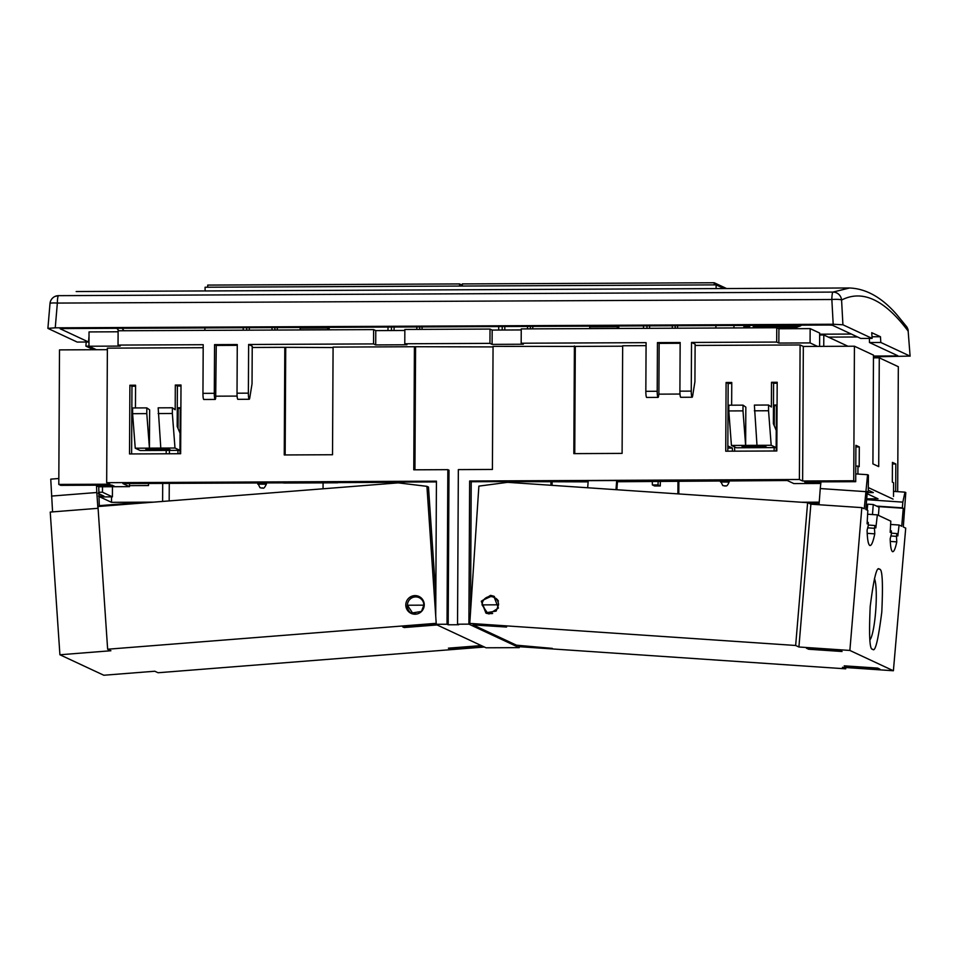 <?xml version="1.0" encoding="UTF-8"?>
<svg xmlns="http://www.w3.org/2000/svg" width="958" height="958" viewBox="0 0 958 958"><rect width="100%" height="100%" fill="white"/><g stroke="black" fill="none" stroke-linecap="round" stroke-linejoin="round"><path stroke-width="1.44" d="M482.066 604.893A8.323 8.215 115 0 1 493.813 597.313A8.323 8.215 115 0 1 498.531 604.809L496.16 611.096L487.179 612.581L482.066 604.893L498.531 604.809M493.813 597.313L494.807 597.78A8.323 8.215 115 0 1 498.388 601.037M407.401 605.228L412.515 612.916L421.484 611.432L423.867 605.157A8.323 8.215 -65 0 0 419.149 597.66A8.323 8.215 -65 0 0 407.401 605.228L423.867 605.157M412.515 612.916L413.114 613.204A8.323 8.215 -65 0 0 417.209 613.934M506.938 481.814L506.938 482.413M118.097 331.791L89.034 331.923L88.962 346.233L96.411 349.718L107.368 349.67M404.851 330.474L375.776 330.606L373.62 329.6L118.109 330.773L118.038 345.084L203.204 344.7L202.952 393.355A5.736 0.826 89.7 0 0 203.803 399.486L215.155 399.438A5.736 0.826 -90.3 0 1 214.305 393.307L214.556 344.641L237.273 344.545L237.021 393.199A5.736 0.826 89.7 0 0 237.871 399.33L249.224 399.27A5.736 0.826 89.7 0 0 249.763 397.857L252.038 383.751L252.229 346.173L248.625 344.485L248.373 393.151A5.736 0.826 89.7 0 0 249.224 399.27M490.017 329.061L404.851 329.456L404.779 343.766L489.945 343.371L490.017 329.061L492.173 330.067L521.248 329.935M680 394.049L658.876 394.145L659.152 343.395L657.451 342.605L657.2 391.271L645.836 391.319L646.087 342.653L521.176 343.227L521.248 328.917L776.758 327.744L778.914 328.75L810.145 328.606L819.665 333.049L819.605 346.389M819.665 335.001L823.808 334.977L847.974 346.257M203.192 347.706L107.38 348.149L106.673 482.688L109.907 484.197L58.797 484.425L59.504 349.886L96.411 349.718M102.494 486.76L102.47 492.232L99.201 492.244M112.457 486.712L112.409 496.867L102.47 492.232M58.797 484.425L60.785 485.359L111.894 485.119L114.457 486.317L96.542 486.401M129.498 483.55L129.486 486.64L122.935 483.586L403.929 482.293M423.34 600.786A8.323 8.215 -65 0 0 420.143 598.115L419.149 597.66M436.417 481.91L403.929 482.054L403.929 483.562M168.548 449.027L145.832 449.134L147.484 449.901L170.201 449.793L168.548 449.027M131.605 453.948L131.965 386.218L135.569 386.206M146.825 407.892L146.79 413.616L132.599 413.688L132.635 407.952L146.825 407.892L149.64 409.88L149.436 448.14L135.246 448.2L140.215 450.523L179.96 450.344L180.044 433.16L177.182 426.442L177.386 386.014L180.99 385.99M135.449 407.94L135.569 385.224L129.893 385.248L129.534 453.948L180.643 453.721L181.002 385.02L175.314 385.044L175.194 409.773L172.38 407.773L158.178 407.845L160.788 448.081L174.991 448.021L172.344 413.497L158.154 413.569M172.38 407.773L172.344 413.497M160.788 448.081L149.436 448.14L146.79 413.616M135.246 448.2L132.599 413.688M373.62 329.6L373.548 343.91L248.625 344.485M237.273 345.335L216.257 345.443L215.694 398.013A5.736 0.826 -90.3 0 1 215.155 399.438M179.96 450.344L174.991 448.021M118.038 345.084L120.181 346.089L88.962 346.233M252.229 347.479L284.813 347.323L284.251 454.954L332.522 454.739L333.085 347.107L414.419 346.724L413.772 469.815L447.841 469.659L447.027 624.245L435.674 624.293L435.686 623.371M333.073 347.538L284.813 347.323M493.059 346.916L414.419 346.724M574.752 453.625L575.303 346.413L493.059 346.365L492.412 469.456L458.343 469.612L457.541 624.197L468.893 624.137L519.248 647.644L519.26 646.482M575.303 346.413L622.664 346.197M800.098 344.952L799.391 479.491L802.624 481L853.734 480.76L854.428 346.221L803.331 346.461L800.098 344.952L695.113 345.443M646.075 345.658L622.664 345.766L622.101 453.397L573.83 453.625L574.393 345.994M817.521 346.401L810.073 342.916L810.145 328.606M691.52 342.449L691.257 391.115A5.736 0.826 89.7 0 0 692.119 397.235A5.736 0.826 89.7 0 0 692.658 395.822L694.921 381.715L695.125 344.126L691.52 342.449L776.687 342.054L778.842 343.06L810.073 342.916M521.176 343.227L523.331 344.233L492.101 344.377L489.945 343.371M373.548 343.91L375.704 344.916L406.934 344.772L404.779 343.766M435.722 616.03L436.429 481.167L106.673 482.688M215.993 396.181L237.117 396.085M216.257 345.443L214.556 344.641M375.704 344.916L375.776 330.606M177.386 386.014L175.314 385.044M131.965 386.218L129.893 385.248M147.496 449.122L147.484 449.901M112.409 496.867L99.907 496.927L111.511 502.327L111.535 496.867M129.486 486.64L98.806 486.784M148.502 502.555L132.958 502.627M153.759 502.136L111.511 502.327M337.695 482.796L283.76 483.036L281.688 482.078L335.623 481.826L337.695 482.796M98.411 493.55L103.931 496.124L98.59 496.148M435.674 624.293L486.029 647.788L519.248 647.644M447.841 469.659L449.003 470.198L448.188 624.784L447.027 624.245M448.188 624.784L458.69 624.736L457.541 624.197M415.58 347.275L414.934 469.815M285.724 347.754L285.161 454.954M283.76 483.036L284.538 482.066M823.808 334.977L823.748 346.365M854.428 346.221L873.48 355.119L872.918 463.888L878.714 466.594L879.276 357.825L873.468 357.849M897.67 491.658L898.329 366.71L879.276 357.825M868.619 487.718L893.072 499.118M895.682 491.526L895.826 463.971L892.425 462.379L892.329 482.137L893.575 482.712L893.503 496.46M853.734 480.76L855.71 481.694L855.901 445.338L859.302 446.919L859.194 466.678L857.961 466.091L857.913 474.054M803.331 346.461L802.624 481M588.128 481.874L505.285 481.587L505.273 482.628M492.651 613.491A8.323 8.215 115 0 1 487.778 612.857L487.179 612.581M468.893 624.137L469.648 481.012L471.216 481.742L505.285 481.587M471.216 481.742L470.534 611.923M731.768 383.451L728.164 383.475L727.805 451.194M777.189 383.248L773.585 383.26L773.369 423.699L776.243 430.417L776.16 447.59L736.403 447.781L731.433 445.458L728.798 410.934L742.989 410.874L743.025 405.15L728.822 405.21L728.798 410.934M742.031 446.38L764.735 446.284L766.4 447.051L743.683 447.158L742.031 446.38M820.79 483.455L793.811 483.574L787.272 480.521L617.455 481.742M776.16 447.59L771.19 445.278L756.988 445.338L754.377 405.09L768.567 405.03L771.382 407.018L771.513 382.302L777.189 382.266L776.83 450.979L725.733 451.206L726.092 382.505L731.768 382.481L731.649 405.198M742.989 410.874L745.635 445.386L745.839 407.138L743.025 405.15M754.353 410.814L768.544 410.754L768.567 405.03M771.19 445.278L768.544 410.754M756.988 445.338L731.433 445.458M657.451 342.605L680.156 342.497L679.905 391.163A5.736 0.826 -90.3 0 0 680.767 397.295L692.119 397.235M776.687 342.054L776.758 327.744M469.648 481.012L799.391 479.491M645.836 391.319A5.736 0.826 89.7 0 0 646.698 397.45L658.05 397.39A5.736 0.826 89.7 0 0 658.589 395.977L658.876 394.145M657.2 391.271A5.736 0.826 89.7 0 0 658.05 397.39M659.152 343.395L680.156 343.299M492.101 344.377L492.173 330.067M778.842 343.06L778.914 328.75M728.164 383.475L726.092 382.505M773.585 383.26L771.513 382.302M743.683 446.38L743.683 447.158M866.727 498.855L878.043 498.807L867.17 493.729M819.222 502.16L801.319 502.243M808.72 503.178L819.15 503.13M807.019 481.922L807.175 483.131L820.826 483.06M807.175 483.131L804.612 481.934L855.71 481.694M617.467 481.503L627.274 481.455L625.215 480.497L571.267 480.736L573.339 481.706L588.152 481.635M868.403 490.292L873.313 492.58L867.253 492.604M855.793 466.103L857.961 466.091M855.901 446.943L859.302 446.919M573.339 481.706L574.117 480.724M550.946 481.611L550.934 485.275M166.201 450.404L166.189 453.781M389.295 482.353L389.283 483.574M177.937 453.733L177.96 450.344M178.068 428.537L178.176 407.785L180.882 407.773M169.434 450.392L169.422 453.769M169.267 483.371L169.171 500.926M162.609 501.441L162.704 483.407M180.87 408.743L180.248 408.755L180.02 453.721M178.176 407.785L180.248 408.755M148.514 483.467L148.502 485.562L129.486 485.646M388.373 482.365L388.373 483.646M323.074 483.095L323.05 488.796M552.107 481.611L552.095 485.347M777.07 405.03L774.375 405.042L774.268 425.783M774.148 447.602L774.136 450.99M678.875 481.024L678.803 493.933M776.208 450.979L776.447 406L777.07 406M774.375 405.042L776.447 406M892.425 463.983L895.826 463.971M677.965 481.024L677.893 493.873M879.396 569.256C876.857 565.711 873.792 578.129 870.199 606.522C868.87 635.956 869.672 650.183 872.606 649.189C875.145 652.733 878.211 640.315 881.803 611.923C883.132 582.488 882.342 568.262 879.396 569.256L879.061 569.172M867.206 533.343L874.786 533.846L874.474 528.301L874.953 525.547L875.828 527.93L877.36 514.877L890.808 521.164L890.198 532.409L891.443 530.96L890.233 530.876M867.325 491.885L868.259 491.945L867.349 491.514L865.816 509.5L867.828 510.434L867.11 523.858L868.295 522.445L868.295 525.415L867.098 530.265C867.337 539.378 868.235 544.455 869.804 545.485L870.08 545.557M869.804 545.485C871.409 545.94 873.073 542.06 874.786 533.846M890.281 541.426L896.784 541.869L896.472 536.348L896.963 533.594L897.826 535.965L899.095 525.032L901.729 526.253L903.25 508.267L902.34 507.848L902.831 502.136L904.975 492.161L905.801 492.544L903.298 526.984L905.717 528.121L893.395 670.756L849.866 650.446L861.829 507.632L810.875 504.183L807.618 502.663L507.572 482.329L478.88 486.125L469.767 623.395L506.543 627.035L473.096 624.939L516.494 645.189L552.299 648.386L519.811 646.734L845.698 668.828L842.441 667.307L893.395 670.756M890.233 530.912L891.383 530.983L891.383 533.965L890.186 538.791C890.413 546.491 891.191 550.778 892.521 551.64L892.772 551.7M892.521 551.64C893.898 552.036 895.323 548.778 896.784 541.869M486.616 613.395L482.209 603.408M483.874 599.72L491.921 595.996L494.46 596.535M489.155 613.934L485.922 613.096L481.299 601.229L490.556 595.349L493.789 596.187L498.411 608.055L489.155 613.934M868.259 491.945L868.403 475.096L867.577 474.701L864.248 508.77L861.829 507.632M891.515 533.139L896.963 533.594M868.379 525.02L874.953 525.547M868.295 522.445L867.146 522.326L868.295 522.445M869.84 639.956A31.566 4.694 93.9 0 0 873.337 629.454A31.566 4.694 93.9 0 0 874.379 623.167A31.566 4.694 93.9 0 0 874.426 578.596M846.477 666.888L879.887 669.151L877.636 668.097L844.226 665.834L846.477 666.888L846.561 666.002M849.866 650.446L798.912 646.997L795.655 645.476L469.767 623.395M842.058 651.5L839.807 650.446L806.396 648.183L808.648 649.237L842.058 651.5M872.487 514.554L873.253 504.531L867.697 504.147L867.182 510.135M867.541 514.218L877.36 514.877M890.557 524.445L899.095 525.032M473.096 624.939L473.156 624.077M518.853 646.291L518.901 645.512M845.698 668.828L845.806 667.534M795.655 645.476L807.618 502.663M798.912 646.997L810.875 504.183M474.042 624.161L473.994 624.832M523.379 645.824L523.343 646.434M866.14 505.752L867.553 505.848M877.552 506.531L903.25 508.267M866.176 505.393L867.577 505.489M876.642 506.099L902.34 507.848M866.655 499.681L902.831 502.136M893.527 491.382L904.975 492.161M820.946 481.85L820.264 488.556L865.709 491.646M820.264 488.556L819.03 504.734M855.757 473.911L867.577 474.701M873.253 504.531L879.049 507.225L878.426 515.38M617.551 480.533L616.844 489.742M588.224 480.665L587.685 487.766M616.689 480.533L615.994 489.682M808.648 649.237L808.732 648.35M415.664 614.186A9.329 9.209 -65 0 0 418.981 596.463A9.329 9.209 -65 0 0 405.964 603.277A9.329 9.209 -65 0 0 415.664 614.186M409.904 599.289A9.329 9.209 115 0 1 419.736 596.858M435.83 595.445L428.477 487.071L426.921 486.341L436.213 623.323L107.643 649.225L110.9 650.745L59.911 654.769L103.811 675.246L154.801 671.235L158.046 672.744L484.377 647.021M59.911 654.769L50.235 512.075L98.087 508.303M52.57 511.883L50.75 479.144L58.833 478.509M426.921 486.341L398.217 482.868L97.967 506.531L107.643 649.225M482.832 646.303L449.937 648.889L448.404 648.171L481.299 645.584M437.064 624.939L404.18 627.538L402.647 626.819L435.674 624.221M411.88 613.695A9.329 9.209 115 0 1 407.425 604.594M404.12 626.7L404.18 627.538M449.937 648.889L449.877 648.063M97.896 508.315L96.818 492.508L51.492 496.076M98.734 486.389L99.285 506.435M99.249 492.807L98.363 492.879M96.818 492.508L96.495 485.191M132.994 503.776L132.934 503.01L99.237 505.668M135.126 502.615L135.222 503.597M132.934 503.01L132.982 502.231M55.025 296.417L58.462 295.663A8.61 8.49 -114.5 0 0 55.025 296.417L55.025 296.417A8.61 8.61 0 0 0 50.008 303.518A8.61 1.078 4.9 0 1 57.348 303.075L55.253 327.828L833.185 324.247L831.843 299.507L57.348 303.075A8.61 1.245 89.7 0 1 58.462 295.663L832.945 292.094L849.578 287.975M749.707 325.145L749.695 326.762L747.982 327.385L743.911 325.492L743.911 327.205L745.611 327.828M753.263 326.75L785.584 326.606A18.645 3.185 -178.8 0 0 799.523 325.181M329.145 329.803L329.205 327.349M733.936 325.481L733.972 327.935M618.784 326.007L618.724 328.474M300.177 329.803L327.696 329.684L327.744 327.959L300.153 328.091L300.105 329.935M617.287 328.343L589.757 328.474L589.733 326.762L617.323 326.63L617.215 328.474M871.996 336.785L880.45 336.737L871.744 332.689L872.103 338.402L842.92 324.786L833.185 324.247M55.253 327.828L47.9 328.354L50.008 303.518M89.01 336.45L88.531 342.006L77.179 342.066L47.996 328.438M88.531 342.006L60.174 328.774L62.605 328.57L829.137 325.037L832.394 325.229L860.751 338.449L872.103 338.402M93.609 349.73L85.897 346.137L88.962 346.113M873.468 356.843L910.004 356.089L880.821 342.473L869.469 342.521L897.826 355.753L895.395 355.957L895.383 354.616M908.244 331.121A8.61 8.61 0 0 0 906.555 326.606L906.555 326.606A8.61 8.323 -36.8 0 1 908.16 331.121L910.1 356.172L908.16 331.121C884.617 299.698 862.416 289.34 841.579 300.046A8.61 8.514 -117.4 0 0 832.945 292.094A8.61 1.245 89.7 0 0 831.843 299.507A8.61 1.257 176.9 0 1 841.579 300.046L842.92 324.786M873.48 356.065L895.395 355.957M906.555 326.606L896.664 314.475C881.707 297.303 865.828 288.466 849.004 287.975L205.084 290.957M86.196 342.018L85.897 346.137M880.45 336.737L880.821 342.473M777.68 328.175L796.852 327.265L801.427 325.229M122.073 328.295L124.025 330.75M118.912 330.773L116.84 328.319M869.409 338.414L869.469 342.521M589.517 326.151L589.733 326.762M617.132 326.019L617.323 326.63M299.938 327.48L300.153 328.091M327.552 327.349L327.744 327.959M785.584 326.606L785.452 327.732A18.645 3.185 -178.8 0 0 801.367 325.169M759.478 325.361L760.125 326.139L758.856 326.151L758.209 325.373M760.125 326.139L760.149 325.361M763.466 325.241L766.604 325.337M766.592 325.852L768.867 324.954M770.148 324.966C770.915 325.588 769.801 326.007 766.807 326.199L762.197 325.241M779.86 325.265L780.507 326.043L779.237 326.055L778.591 325.277M780.507 326.043L780.53 325.265M790.326 325.217L795.284 325.983L786.626 326.019L786.638 325.241M786.626 326.019L788.59 325.229M795.284 325.983L795.308 325.193M675.342 328.211L675.043 325.756M672.324 325.768L672.312 328.223M649.608 325.876L649.596 328.331M646.949 328.343L646.961 325.888M643.513 325.9L643.501 328.354M502.196 330.019L502.22 326.546M530.552 328.881L530.253 326.415M527.535 326.427L527.523 328.893M504.818 326.534L504.806 330.007M532.792 326.403L532.78 328.869M419.832 329.384L419.52 326.929M416.814 326.941L416.802 329.396M394.097 327.049L394.085 330.522M391.427 330.534L391.451 327.061M388.002 327.073L387.99 330.546M246.685 330.187L246.697 327.72M275.042 330.055L274.73 327.6M272.024 327.612L272.012 330.067M249.308 327.708L249.296 330.175M277.281 327.588L277.269 330.043M753.263 327.852L753.275 325.397M205.084 291.028L205.096 287.232L716.129 284.873L723.997 288.55M204.88 330.378L204.892 327.923M243.212 327.744L243.2 330.199M422.071 326.918L422.059 329.372M498.723 326.57L498.711 330.043M677.581 325.744L677.569 328.199M715.901 328.019L715.913 325.564M716.105 288.669L716.129 284.873M462.343 285.221L459.565 283.927L207.718 285.089L207.706 287.22M462.343 286.047L462.343 283.915L714.201 282.754L726.595 288.538M459.553 286.059L459.565 283.927M727.829 445.925L732.403 448.057L732.391 451.182M396.816 482.976L396.804 482.329M402.611 482.293L402.588 483.395M727.817 448.069L732.403 448.057M658.122 481.12L658.038 484.904L652.362 484.928L654.601 485.969L660.278 485.946L660.385 481.108M652.362 484.928L652.314 481.144M658.038 484.904L660.278 485.946M714.189 284.885L714.201 282.754M202.952 393.355L214.305 393.307M237.021 393.199L248.373 393.151M691.257 391.115L679.905 391.163M890.88 535.965L896.472 536.348M867.697 527.846L874.474 528.301M749.695 326.762L746.833 325.421M857.59 336.976L828.383 337.12M819.665 334.198L851.315 334.055M720.5 481.994L729.086 482.042M724.452 485.946L725.098 485.946L724.452 485.946M261.69 488.077L262.336 488.077L261.69 488.077M257.738 484.125L266.324 484.173M734.63 451.17L734.654 446.955L734.654 451.17M76.173 291.531L203.922 290.945M729.146 480.796L729.134 481.994C726.583 488.185 725.374 485.059 725.326 485.957L722.775 485.574L720.452 480.832M257.69 482.964L260.013 487.706L262.013 488.101C262.839 486.892 263.163 490.927 266.372 484.125L266.384 482.928"/></g></svg>
